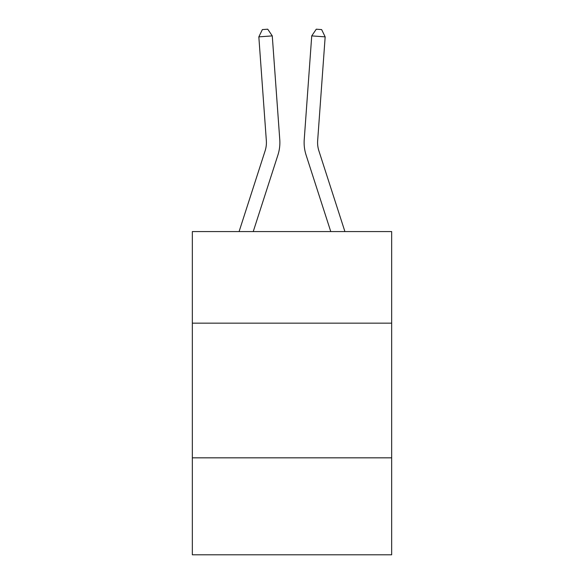 <?xml version="1.0" encoding="UTF-8"?>
<svg xmlns="http://www.w3.org/2000/svg" width="584" height="584" viewBox="0 0 584 584"><rect width="100%" height="100%" fill="white"/><g stroke="black" fill="none" stroke-linecap="round" stroke-linejoin="round"><path stroke-width="0.88" d="M391.66 323.156L391.66 231.571L192.34 231.571L192.34 323.156L391.66 323.156L391.66 554.8L192.34 554.8L192.34 323.156M391.66 457.834L192.34 457.834M279.772 139.664L272.268 35.894L279.772 139.664A40.406 40.406 0 0 1 277.933 154.972L253.237 231.571M344.91 231.571L318.886 150.84A26.937 26.937 0 0 1 317.659 140.635L325.164 36.865L311.732 35.894L304.228 139.664A40.406 40.406 0 0 0 306.067 154.972L330.763 231.571M318.886 150.84A26.937 26.937 0 0 1 317.659 140.635A26.937 26.937 0 0 0 318.886 150.84A26.937 26.937 0 0 1 317.659 140.635A26.937 26.937 0 0 0 318.886 150.84A26.937 26.937 0 0 1 317.659 140.635M325.164 36.865L321.638 29.587L316.265 29.2L311.732 35.894L304.228 139.664M272.268 35.894L258.836 36.865L262.362 29.587L267.735 29.2L272.268 35.894M239.09 231.571L265.114 150.84A26.937 26.937 0 0 0 266.341 140.635L258.836 36.865"/></g></svg>
